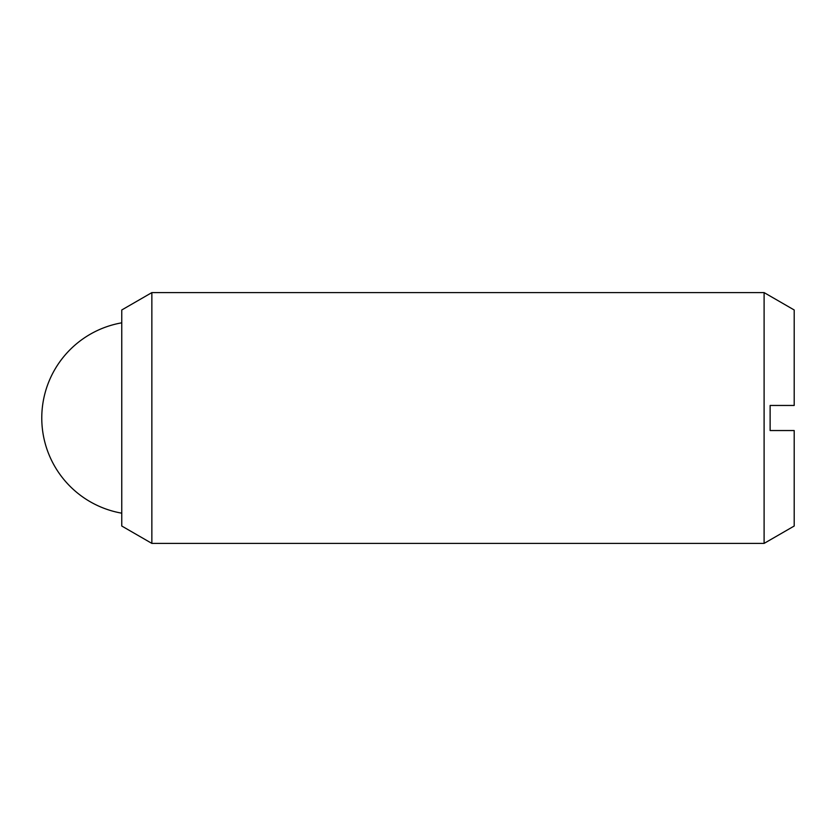 <?xml version="1.0" encoding="UTF-8"?>
<svg xmlns="http://www.w3.org/2000/svg" width="836" height="836" viewBox="0 0 836 836"><rect width="100%" height="100%" fill="white"/><g stroke="black" fill="none" stroke-linecap="round" stroke-linejoin="round"><path stroke-width="1.25" d="M151.859 418L151.859 543.4L764.104 543.4L764.104 292.6L151.859 292.6L151.859 418M151.859 292.6L121.763 309.978L121.763 526.022L151.859 543.4M764.104 292.6L794.2 309.978L794.2 405.46L770.123 405.46L770.123 430.54L794.2 430.54L794.2 526.022L764.104 543.4M121.763 322.821A96.621 96.621 0 0 0 121.763 513.179"/></g></svg>
